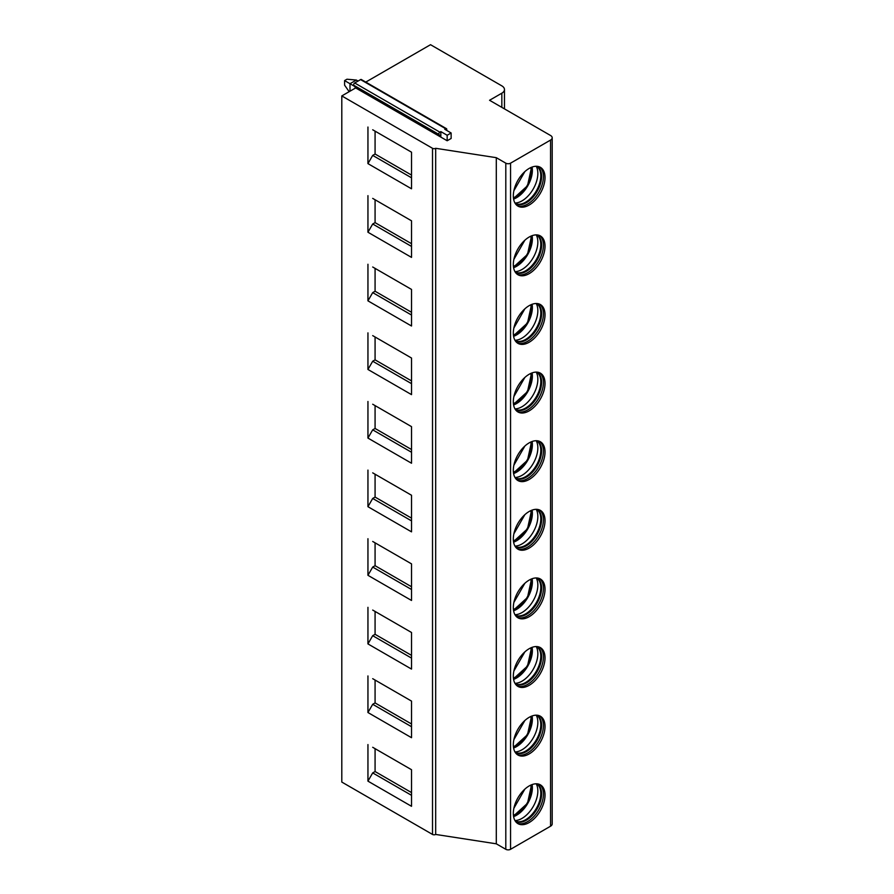 <?xml version="1.0" encoding="UTF-8"?>
<svg xmlns="http://www.w3.org/2000/svg" width="894" height="894" viewBox="0 0 894 894"><rect width="100%" height="100%" fill="white"/><g stroke="black" fill="none" stroke-linecap="round" stroke-linejoin="round"><path stroke-width="1.34" d="M355.667 87.925L447.168 140.76L451.135 138.469L451.135 132.982L444.799 129.317L445.748 128.77A1.453 0.838 -60 0 1 446.486 128.691L361.31 79.521A1.453 0.838 -60 0 0 360.584 79.6L354.706 82.986A1.453 0.838 -60 0 0 353.812 85.288L355.667 87.925L341.799 95.926L341.799 782.06L432.517 834.437A2.246 1.296 0 0 0 435.68 834.437L496.293 843.813L505.803 849.3A3.364 1.944 180 0 0 510.552 849.3L550.559 826.201A5.599 3.23 180 0 0 552.201 823.91L552.201 137.788A5.599 3.23 0 0 0 550.559 135.497L489.554 100.273L501.836 93.188A8.962 5.174 0 0 0 504.462 89.523A8.962 5.174 0 0 0 501.836 85.869L430.528 44.7L365.769 82.092M496.293 843.813L496.293 157.679L505.803 163.166A3.364 1.944 0 0 0 510.552 163.166L550.559 140.067A5.599 3.23 0 0 0 552.201 137.788M513.324 264.49A22.406 12.941 120 0 0 517.961 274.749A22.406 12.941 120 0 0 535.238 268.748A22.406 12.941 120 0 0 545.016 246.196A22.406 12.941 120 0 0 540.378 235.938A22.406 12.941 120 0 0 523.102 241.939A22.406 12.941 120 0 0 513.324 264.49M513.324 333.104A22.406 12.941 120 0 0 517.961 343.363A22.406 12.941 120 0 0 535.238 337.351A22.406 12.941 120 0 0 545.016 314.8A22.406 12.941 120 0 0 540.378 304.552A22.406 12.941 120 0 0 523.102 310.553A22.406 12.941 120 0 0 513.324 333.104M513.324 401.719A22.406 12.941 120 0 0 517.961 411.978A22.406 12.941 120 0 0 535.238 405.965A22.406 12.941 120 0 0 545.016 383.414A22.406 12.941 120 0 0 540.378 373.156A22.406 12.941 120 0 0 523.102 379.168A22.406 12.941 120 0 0 513.324 401.719M513.324 470.322A22.406 12.941 120 0 0 517.961 480.581A22.406 12.941 120 0 0 535.238 474.58A22.406 12.941 120 0 0 545.016 452.029A22.406 12.941 120 0 0 540.378 441.77A22.406 12.941 120 0 0 523.102 447.771A22.406 12.941 120 0 0 513.324 470.322M513.324 538.937A22.406 12.941 120 0 0 517.961 549.195A22.406 12.941 120 0 0 535.238 543.194A22.406 12.941 120 0 0 545.016 520.643A22.406 12.941 120 0 0 540.378 510.385A22.406 12.941 120 0 0 523.102 516.386A22.406 12.941 120 0 0 513.324 538.937M513.324 607.551A22.406 12.941 120 0 0 517.961 617.81A22.406 12.941 120 0 0 535.238 611.809A22.406 12.941 120 0 0 545.016 589.258A22.406 12.941 120 0 0 540.378 578.999A22.406 12.941 120 0 0 523.102 585A22.406 12.941 120 0 0 513.324 607.551M513.324 676.166A22.406 12.941 120 0 0 517.961 686.424A22.406 12.941 120 0 0 535.238 680.423A22.406 12.941 120 0 0 545.016 657.872A22.406 12.941 120 0 0 540.378 647.614A22.406 12.941 120 0 0 523.102 653.615A22.406 12.941 120 0 0 513.324 676.166M513.324 744.78A22.406 12.941 120 0 0 517.961 755.039A22.406 12.941 120 0 0 535.238 749.038A22.406 12.941 120 0 0 545.016 726.487A22.406 12.941 120 0 0 540.378 716.228A22.406 12.941 120 0 0 523.102 722.229A22.406 12.941 120 0 0 513.324 744.78M513.324 813.395A22.406 12.941 120 0 0 517.961 823.653A22.406 12.941 120 0 0 535.238 817.652A22.406 12.941 120 0 0 545.016 795.101A22.406 12.941 120 0 0 540.378 784.843A22.406 12.941 120 0 0 523.102 790.844A22.406 12.941 120 0 0 513.324 813.395M513.324 195.875A22.406 12.941 120 0 0 517.961 206.134A22.406 12.941 120 0 0 535.238 200.133A22.406 12.941 120 0 0 545.016 177.582A22.406 12.941 120 0 0 540.378 167.323A22.406 12.941 120 0 0 523.102 173.324A22.406 12.941 120 0 0 513.324 195.875M517.201 205.631A22.406 12.941 120 0 0 534.165 198.658A22.406 12.941 120 0 0 543.429 176.666A22.406 12.941 -60 0 0 539.551 166.91M536.612 166.273A21.456 12.393 -60 0 1 537.149 166.552A21.456 12.393 -60 0 1 541.596 176.375A21.456 12.393 120 0 1 532.221 197.976A21.456 12.393 120 0 1 515.693 203.72A21.456 12.393 120 0 1 515.179 203.396M515.302 203.474A21.456 12.393 120 0 0 516.397 203.91A21.456 12.393 120 0 0 532.343 196.512A21.456 12.393 120 0 0 540.803 175.917A21.456 12.393 -60 0 0 537.663 167.077A21.456 12.393 -60 0 0 536.746 166.34M536.199 166.273A22.406 12.941 -60 0 1 537.842 173.436A22.406 12.941 120 0 1 514.966 203.039M513.603 199.105A22.406 12.941 120 0 0 532.377 170.285A22.406 12.941 -60 0 0 532.109 167.055M513.882 190.735L524.856 171.614M517.201 274.246A22.406 12.941 120 0 0 534.165 267.272A22.406 12.941 120 0 0 543.429 245.28A22.406 12.941 -60 0 0 539.551 235.524M536.612 234.887A21.456 12.393 -60 0 1 537.149 235.167A21.456 12.393 -60 0 1 541.596 244.99A21.456 12.393 120 0 1 532.221 266.591A21.456 12.393 120 0 1 515.693 272.335A21.456 12.393 120 0 1 515.179 272.011M515.302 272.089A21.456 12.393 120 0 0 516.397 272.525A21.456 12.393 120 0 0 532.343 265.127A21.456 12.393 120 0 0 540.803 244.531A21.456 12.393 -60 0 0 537.663 235.681A21.456 12.393 -60 0 0 536.746 234.954M536.199 234.887A22.406 12.941 -60 0 1 537.842 242.05A22.406 12.941 120 0 1 514.966 271.653M513.603 267.719A22.406 12.941 120 0 0 532.377 238.899A22.406 12.941 -60 0 0 532.109 235.67M513.882 259.349L524.856 240.229M517.201 342.849A22.406 12.941 120 0 0 534.165 335.887A22.406 12.941 120 0 0 543.429 313.895A22.406 12.941 -60 0 0 539.551 304.139M536.612 303.502A21.456 12.393 -60 0 1 537.149 303.781A21.456 12.393 -60 0 1 541.596 313.604A21.456 12.393 120 0 1 532.221 335.194A21.456 12.393 120 0 1 515.693 340.949A21.456 12.393 120 0 1 515.179 340.625M515.302 340.703A21.456 12.393 120 0 0 516.397 341.139A21.456 12.393 120 0 0 532.343 333.741A21.456 12.393 120 0 0 540.803 313.146A21.456 12.393 -60 0 0 537.663 304.295A21.456 12.393 -60 0 0 536.746 303.569M536.199 303.502A22.406 12.941 -60 0 1 537.842 310.665A22.406 12.941 120 0 1 514.966 340.268M513.603 336.334A22.406 12.941 120 0 0 532.377 307.514A22.406 12.941 -60 0 0 532.109 304.273M513.882 327.964L524.856 308.832M517.201 411.463A22.406 12.941 120 0 0 534.165 404.501A22.406 12.941 120 0 0 543.429 382.498A22.406 12.941 -60 0 0 539.551 372.753M536.612 372.116A21.456 12.393 -60 0 1 537.149 372.396A21.456 12.393 -60 0 1 541.596 382.219A21.456 12.393 120 0 1 532.221 403.809A21.456 12.393 120 0 1 515.693 409.564A21.456 12.393 120 0 1 515.179 409.24M515.302 409.318A21.456 12.393 120 0 0 516.397 409.754A21.456 12.393 120 0 0 532.343 402.356A21.456 12.393 120 0 0 540.803 381.76A21.456 12.393 -60 0 0 537.663 372.91A21.456 12.393 -60 0 0 536.746 372.183M536.199 372.105A22.406 12.941 -60 0 1 537.842 379.279A22.406 12.941 120 0 1 514.966 408.882M513.603 404.948A22.406 12.941 120 0 0 532.377 376.128A22.406 12.941 -60 0 0 532.109 372.887M513.882 396.567L524.856 377.447M517.201 480.078A22.406 12.941 120 0 0 534.165 473.116A22.406 12.941 120 0 0 543.429 451.112A22.406 12.941 -60 0 0 539.551 441.368M536.612 440.731A21.456 12.393 -60 0 1 537.149 441.01A21.456 12.393 -60 0 1 541.596 450.833A21.456 12.393 120 0 1 532.221 472.423A21.456 12.393 120 0 1 515.693 478.178A21.456 12.393 120 0 1 515.179 477.854M515.302 477.932A21.456 12.393 120 0 0 516.397 478.368A21.456 12.393 120 0 0 532.343 470.97A21.456 12.393 120 0 0 540.803 450.375A21.456 12.393 -60 0 0 537.663 441.524A21.456 12.393 -60 0 0 536.746 440.798M536.199 440.72A22.406 12.941 -60 0 1 537.842 447.883A22.406 12.941 120 0 1 514.966 477.497M513.603 473.563A22.406 12.941 120 0 0 532.377 444.731A22.406 12.941 -60 0 0 532.109 441.502M513.882 465.182L524.856 446.061M517.201 548.692A22.406 12.941 120 0 0 534.165 541.73A22.406 12.941 120 0 0 543.429 519.727A22.406 12.941 -60 0 0 539.551 509.982M536.612 509.345A21.456 12.393 -60 0 1 537.149 509.625A21.456 12.393 -60 0 1 541.596 519.448A21.456 12.393 120 0 1 532.221 541.038A21.456 12.393 120 0 1 515.693 546.782A21.456 12.393 120 0 1 515.179 546.457M515.302 546.547A21.456 12.393 120 0 0 516.397 546.983A21.456 12.393 120 0 0 532.343 539.585A21.456 12.393 120 0 0 540.803 518.989A21.456 12.393 -60 0 0 537.663 510.139A21.456 12.393 -60 0 0 536.746 509.401M536.199 509.334A22.406 12.941 -60 0 1 537.842 516.497A22.406 12.941 120 0 1 514.966 546.1M513.603 542.177A22.406 12.941 120 0 0 532.377 513.346A22.406 12.941 -60 0 0 532.109 510.116M513.882 533.796L524.856 514.676M517.201 617.307A22.406 12.941 120 0 0 534.165 610.334A22.406 12.941 120 0 0 543.429 588.341A22.406 12.941 -60 0 0 539.551 578.586M536.612 577.96A21.456 12.393 -60 0 1 537.149 578.239A21.456 12.393 -60 0 1 541.596 588.062A21.456 12.393 120 0 1 532.221 609.652A21.456 12.393 120 0 1 515.693 615.396A21.456 12.393 120 0 1 515.179 615.072M515.302 615.161A21.456 12.393 120 0 0 516.397 615.597A21.456 12.393 120 0 0 532.343 608.188A21.456 12.393 120 0 0 540.803 587.604A21.456 12.393 -60 0 0 537.663 578.753A21.456 12.393 -60 0 0 536.746 578.016M536.199 577.949A22.406 12.941 -60 0 1 537.842 585.112A22.406 12.941 120 0 1 514.966 614.714M513.603 610.792A22.406 12.941 120 0 0 532.377 581.96A22.406 12.941 -60 0 0 532.109 578.731M513.882 602.411L524.856 583.29M517.201 685.921A22.406 12.941 120 0 0 534.165 678.948A22.406 12.941 120 0 0 543.429 656.956A22.406 12.941 -60 0 0 539.551 647.2M536.612 646.563A21.456 12.393 -60 0 1 537.149 646.854A21.456 12.393 -60 0 1 541.596 656.665A21.456 12.393 120 0 1 532.221 678.267A21.456 12.393 120 0 1 515.693 684.011A21.456 12.393 120 0 1 515.179 683.686M515.302 683.776A21.456 12.393 120 0 0 516.397 684.201A21.456 12.393 120 0 0 532.343 676.803A21.456 12.393 120 0 0 540.803 656.218A21.456 12.393 -60 0 0 537.663 647.368A21.456 12.393 -60 0 0 536.746 646.63M536.199 646.563A22.406 12.941 -60 0 1 537.842 653.726A22.406 12.941 120 0 1 514.966 683.329M513.603 679.395A22.406 12.941 120 0 0 532.377 650.575A22.406 12.941 -60 0 0 532.109 647.345M513.882 671.025L524.856 651.905M517.201 754.536A22.406 12.941 120 0 0 534.165 747.563A22.406 12.941 120 0 0 543.429 725.57A22.406 12.941 -60 0 0 539.551 715.815M536.612 715.178A21.456 12.393 -60 0 1 537.149 715.457A21.456 12.393 -60 0 1 541.596 725.28A21.456 12.393 120 0 1 532.221 746.881A21.456 12.393 120 0 1 515.693 752.625A21.456 12.393 120 0 1 515.179 752.301M515.302 752.379A21.456 12.393 120 0 0 516.397 752.815A21.456 12.393 120 0 0 532.343 745.417A21.456 12.393 120 0 0 540.803 724.822A21.456 12.393 -60 0 0 537.663 715.971A21.456 12.393 -60 0 0 536.746 715.245M536.199 715.178A22.406 12.941 -60 0 1 537.842 722.341A22.406 12.941 120 0 1 514.966 751.943M513.603 748.01A22.406 12.941 120 0 0 532.377 719.189A22.406 12.941 -60 0 0 532.109 715.96M513.882 739.64L524.856 720.519M517.201 823.15A22.406 12.941 120 0 0 534.165 816.177A22.406 12.941 120 0 0 543.429 794.185A22.406 12.941 -60 0 0 539.551 784.429M536.612 783.792A21.456 12.393 -60 0 1 537.149 784.072A21.456 12.393 -60 0 1 541.596 793.894A21.456 12.393 120 0 1 532.221 815.484A21.456 12.393 120 0 1 515.693 821.24A21.456 12.393 120 0 1 515.179 820.915M515.302 820.994A21.456 12.393 120 0 0 516.397 821.43A21.456 12.393 120 0 0 532.343 814.032A21.456 12.393 120 0 0 540.803 793.436A21.456 12.393 -60 0 0 537.663 784.586A21.456 12.393 -60 0 0 536.746 783.859M536.199 783.792A22.406 12.941 -60 0 1 537.842 790.955A22.406 12.941 120 0 1 514.966 820.558M513.603 816.624A22.406 12.941 120 0 0 532.377 787.804A22.406 12.941 -60 0 0 532.109 784.574M513.882 808.254L524.856 789.123M435.68 834.437L435.68 148.303L496.293 157.679M341.799 95.926L432.517 148.303A2.246 1.296 0 0 0 435.68 148.303M367.948 127.037L367.948 163.624L411.519 188.79L411.519 152.192L372.697 129.775M367.948 195.652L367.948 232.239L411.519 257.394L411.519 220.807L372.697 198.39M367.948 264.255L367.948 300.853L411.519 326.008L411.519 289.421L372.697 267.004M367.948 332.87L367.948 369.468L411.519 394.623L411.519 358.036L372.697 335.619M367.948 401.484L367.948 438.082L411.519 463.237L411.519 426.639L372.697 404.233M367.948 470.099L367.948 506.697L411.519 531.852L411.519 495.254L372.697 472.848M367.948 538.713L367.948 575.311L411.519 600.466L411.519 563.868L372.697 541.462M367.948 607.328L367.948 643.915L411.519 669.081L411.519 632.483L372.697 610.066M367.948 675.942L367.948 712.529L411.519 737.695L411.519 701.097L372.697 678.68M367.948 744.557L367.948 781.144L411.519 806.299L411.519 769.712L372.697 747.295M451.135 132.982L447.168 135.262L447.168 140.76M440.831 131.608L440.831 137.095L438.976 134.458A1.453 0.838 -60 0 1 439.87 132.167L440.831 131.608L447.168 135.262M446.486 128.691A1.453 0.838 -60 0 1 446.642 130.032L446.531 130.323M344.592 80.594L346.973 79.22L356.326 80.047L350.001 83.712L344.592 80.594L344.592 85.165L349.163 91.68M356.326 80.047L358.069 81.052M354.538 86.338L350.001 83.712L350.001 91.199M375.078 131.15L375.078 154.025L372.697 155.4L367.948 163.624M372.697 155.4L411.519 177.805M375.078 154.025L411.519 175.068M375.078 199.764L375.078 222.64L372.697 224.003L367.948 232.239M372.697 224.003L411.519 246.42M375.078 222.64L411.519 243.682M375.078 268.379L375.078 291.254L372.697 292.617L367.948 300.853M372.697 292.617L411.519 315.034M375.078 291.254L411.519 312.285M375.078 336.993L375.078 359.857L372.697 361.232L367.948 369.468M372.697 361.232L411.519 383.649M375.078 359.857L411.519 380.9M375.078 405.608L375.078 428.472L372.697 429.846L367.948 438.082M372.697 429.846L411.519 452.263M375.078 428.472L411.519 449.514M375.078 474.211L375.078 497.086L372.697 498.461L367.948 506.697M372.697 498.461L411.519 520.878M375.078 497.086L411.519 518.129M375.078 542.826L375.078 565.701L372.697 567.075L367.948 575.311M372.697 567.075L411.519 589.481M375.078 565.701L411.519 586.743M375.078 611.44L375.078 634.315L372.697 635.69L367.948 643.915M372.697 635.69L411.519 658.096M375.078 634.315L411.519 655.358M375.078 680.055L375.078 702.93L372.697 704.293L367.948 712.529M372.697 704.293L411.519 726.71M375.078 702.93L411.519 723.972M375.078 748.669L375.078 771.544L372.697 772.908L367.948 781.144M372.697 772.908L411.519 795.325M375.078 771.544L411.519 792.576M501.836 93.188L501.836 107.369M550.559 140.067L550.559 826.201M510.552 163.166L510.552 849.3M513.402 197.574A19.724 11.387 120 0 0 527.147 185.561A19.724 11.387 120 0 0 530.678 167.647M513.402 266.188A19.724 11.387 120 0 0 527.147 254.175A19.724 11.387 120 0 0 530.678 236.262M513.402 334.803A19.724 11.387 120 0 0 527.147 322.79A19.724 11.387 120 0 0 530.678 304.865M513.402 403.417A19.724 11.387 120 0 0 527.147 391.393A19.724 11.387 120 0 0 530.678 373.48M513.402 472.021A19.724 11.387 120 0 0 527.147 460.008A19.724 11.387 120 0 0 530.678 442.094M513.402 540.635A19.724 11.387 120 0 0 527.147 528.622A19.724 11.387 120 0 0 530.678 510.709M513.402 609.25A19.724 11.387 120 0 0 527.147 597.237A19.724 11.387 120 0 0 530.678 579.323M513.402 677.864A19.724 11.387 120 0 0 527.147 665.851A19.724 11.387 120 0 0 530.678 647.938M513.402 746.479A19.724 11.387 120 0 0 527.147 734.466A19.724 11.387 120 0 0 530.678 716.552M513.402 815.093A19.724 11.387 120 0 0 527.147 803.08A19.724 11.387 120 0 0 530.678 785.155M505.803 163.166L505.803 849.3M432.517 834.437L432.517 148.303M354.706 82.986L439.87 132.167M360.584 79.6L445.748 128.77M353.812 85.288L438.976 134.458M504.462 89.523L504.462 108.878M531.539 167.267L527.505 185.762L513.502 198.502M531.539 235.882L527.505 254.377L513.502 267.116M531.539 304.496L527.505 322.991L513.502 335.731M531.539 373.111L527.505 391.606L513.502 404.345M531.539 441.725L527.505 460.22L513.502 472.96M531.539 510.34L527.505 528.835L513.502 541.563M531.539 578.943L527.505 597.438L513.502 610.177M531.539 647.558L527.505 666.052L513.502 678.792M531.539 716.172L527.505 734.667L513.502 747.406M531.539 784.787L527.505 803.281L513.502 816.021"/></g></svg>
